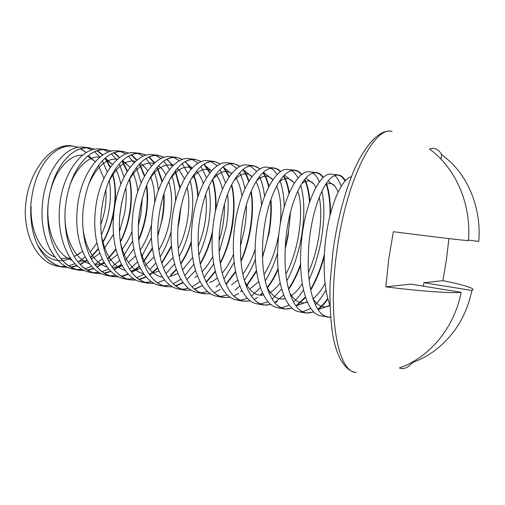 <?xml version="1.0" encoding="UTF-8"?>
<svg xmlns="http://www.w3.org/2000/svg" width="505" height="505" viewBox="0 0 505 505"><rect width="100%" height="100%" fill="white"/><g stroke="black" fill="none" stroke-linecap="round" stroke-linejoin="round"><path stroke-width="0.76" d="M448.888 238.581L446.584 258.611L442.929 280.654C458.546 283.816 468.204 286.398 471.904 288.405C473.349 289.283 473.343 289.971 471.897 290.463C466.538 316.029 453.818 336.33 433.744 351.379C427.224 356.006 420.267 359.674 412.869 362.382L408.532 366.371C405.307 368.644 402.258 369.174 399.373 367.943C430.708 356.978 454.506 326.748 461.166 292.326C452.259 293.38 423.442 291.581 385.845 286.865L388.686 259.33L393.376 231.7C431.049 236.567 459.714 239.944 468.394 240.683C471.525 206.16 456.956 168.973 429.509 149.044C433.65 147.403 437.254 148.565 440.328 152.523L441.616 154.391L449.803 161.322C470.969 181.017 481.284 212.441 478.772 241.459L468.432 240.058M345.37 180.651C343.324 177.135 340.963 175.235 338.287 174.951L331.091 174.168C319.943 172.079 304.244 204.045 301.207 244.3C297.862 282.213 306.75 313.662 320.713 315.846L330.478 317.374M351.392 176.718C341.008 178.631 327.802 209.802 324.829 247.854C323.086 271.835 324.753 290.899 329.834 305.039M338.287 174.951C336.033 174.673 333.616 175.639 331.027 177.848C321.155 186.711 311.396 213.52 308.808 245.443C306.743 275.092 309.918 296.643 318.333 310.095C321.281 314.217 324.469 316.584 327.903 317.203M78.18 147.334L71.71 145.869C52.261 142.738 29.454 169.339 25.85 202.865L25.25 210.162C24.827 238.966 39.131 262.998 57.317 266.129L68.169 267.568M59.962 266.495L65.7 266.381M68.592 265.876L74.904 263.743M78.105 262.108L85.137 257.083M90.199 252.077L96.928 243.019M101.366 234.806C104.914 227.282 107.47 219.069 109.042 210.175C110.791 199.437 110.866 189.526 109.263 180.443M72.726 145.983C65.429 145.137 58.094 148.199 50.721 155.174C39.718 166.29 33.134 182.444 30.95 203.629C29.877 221.487 32.711 236.491 39.459 248.643C45.709 259.185 53.404 265.346 62.551 267.12M70.997 267.347L77.164 265.864M80.282 264.595L87.131 260.504M90.629 257.676L98.456 249.091M102.925 242.356C108.127 233.455 111.82 223.191 114.004 211.563M89.082 147.769L83.735 147.182C65.801 144.544 44.591 170.993 42.351 205.346C39.504 237.666 53.966 265.838 73.541 269.19L78.881 270.2L84.625 270.617M76.242 269.556L82.119 269.367M85.086 268.78L91.582 266.362M94.883 264.525L102.174 258.857M119.42 231.877L124.773 212.491C126.237 203.768 126.591 195.486 125.833 187.652M94.65 149.209L89.088 147.769C82.227 146.961 75.277 149.821 68.238 156.348C56.951 167.565 50.172 184.18 47.893 206.179C46.763 224.794 49.717 240.298 56.762 252.702C62.841 262.701 70.214 268.54 78.881 270.2M87.523 270.345L93.861 268.654M97.074 267.214L104.156 262.613M107.786 259.406L115.986 249.489M120.392 242.04C124.836 233.512 128.018 223.917 129.949 213.255C132.007 200.567 131.881 189.097 129.577 178.839M111.472 151.128L105.797 149.587L100.331 148.994C82.769 146.381 61.837 173.19 59.546 207.934C56.667 240.626 70.833 269.026 90.111 272.321L95.565 273.35L101.442 273.735M92.87 272.681L98.892 272.397M101.941 271.722L108.632 268.988M112.041 266.918L119.609 260.485M123.542 255.978L132.714 240.891M138.332 225.741L140.813 214.852L142.341 198.074M105.797 149.587C99.359 148.83 92.787 151.494 86.096 157.585C74.557 168.891 67.601 185.96 65.214 208.786C64.028 228.165 67.102 244.167 74.424 256.793C80.32 266.274 87.365 271.791 95.565 273.35M104.415 273.394L110.936 271.456M114.25 269.84L121.579 264.633M138.736 240.115C142.069 232.578 144.525 224.422 146.096 215.629C147.927 204.607 148.135 194.45 146.709 185.158M122.854 151.45L117.28 150.844C100.11 148.262 79.481 175.431 77.139 210.579C74.229 243.65 88.078 272.29 107.035 275.515L112.609 276.563L118.624 276.91M109.856 275.869L116.03 275.484M129.589 269.253L137.467 261.912M142.019 256.079L151.494 237.849M128.655 153.097L122.86 151.45C116.838 150.73 110.645 153.211 104.301 158.898C92.548 170.267 85.427 187.791 82.94 211.456C81.696 231.606 84.865 248.094 92.453 260.933C98.147 269.891 104.863 275.105 112.609 276.563M121.68 276.5L128.39 274.278M131.811 272.441L139.418 266.526M143.363 262.322L152.504 248.511M157.762 236.321L162.572 218.053C164.062 209.373 164.535 201.116 163.999 193.295M134.601 152.731L134.601 152.731C117.842 150.187 97.541 177.735 95.142 213.293C92.194 246.749 105.709 275.623 124.331 278.779L130.031 279.852L136.192 280.142M127.216 279.132L133.547 278.621M136.773 277.718L143.9 274.19M149.751 269.613L155.78 263.073M160.142 256.893C164.744 249.546 168.417 241.081 171.176 231.511M146.216 155.13L140.302 153.356C134.677 152.68 128.863 154.984 122.86 160.274C110.936 171.694 103.677 189.665 101.076 214.183C99.775 235.115 103.033 252.09 110.854 265.112C116.333 273.571 122.728 278.489 130.031 279.852M139.323 279.656L146.242 277.106M149.783 275.017L157.693 268.256M161.827 263.383L171.599 246.509M177.943 227.484L179.389 220.534L180.992 206.431M164.169 157.219L158.134 155.3L152.302 154.663C135.978 152.15 116.017 180.083 113.568 216.064C110.582 249.918 123.75 279.038 142.012 282.118L147.839 283.217L154.151 283.444M144.967 282.465L151.462 281.809M161.625 277.1L162.149 276.734M165.956 273.678L174.572 263.881M179.212 256.458C184.628 246.591 188.535 235.178 190.941 222.232C193.541 206.583 193.295 192.784 190.221 180.822M158.134 155.3C152.889 154.663 147.447 156.803 141.798 161.72C129.734 173.171 122.349 191.591 119.647 216.98C118.277 238.707 121.61 256.161 129.646 269.342C134.904 277.314 140.964 281.935 147.839 283.217M157.371 282.857L164.504 279.934M170.841 275.414L176.422 269.765M180.784 264.039C185.064 257.689 188.605 250.524 191.414 242.552M170.393 156.638L170.393 156.638C154.536 154.164 134.936 182.494 132.43 218.905C129.413 253.163 142.202 282.529 160.091 285.527L166.044 286.651L172.514 286.808M163.109 285.868L169.787 285.047M173.209 283.835L180.84 279.208M184.798 275.698L193.876 264.184M198.856 255.038C203.117 246.03 206.28 235.949 208.35 224.794C210.743 210.642 210.882 197.979 208.767 186.799M182.52 159.378L176.359 157.289C171.492 156.695 166.41 158.677 161.114 163.229C148.962 174.705 141.469 193.573 138.654 219.839C137.227 242.375 140.617 260.302 148.836 273.622C153.861 281.115 159.593 285.458 166.044 286.651M175.828 286.108L183.195 282.737M200.264 264.147C205.478 255.391 209.531 245.177 212.422 233.506M201.28 161.613L194.999 159.321L188.895 158.652C173.524 156.222 154.315 184.963 151.752 221.809C148.691 256.489 161.089 286.101 178.574 289.018L184.666 290.167L191.3 290.236M181.667 289.346L188.529 288.33M192.064 286.922L199.986 281.594M204.121 277.523L213.735 263.787M219.189 252.039L226.126 227.408C228.216 215.313 228.696 204.266 227.566 194.267M194.999 159.321C190.499 158.772 185.771 160.603 180.828 164.807C168.626 176.283 161.057 195.599 158.122 222.768C156.626 246.131 160.066 264.525 168.436 277.958C173.215 284.984 178.625 289.056 184.666 290.167M194.715 289.403L202.101 285.672M206.305 282.339L215.37 271.747M220.319 263.452C225.596 253.283 229.485 241.554 231.984 228.273C234.793 211.671 234.73 197.133 231.782 184.653M220.477 163.923L214.063 161.398L207.82 160.716C192.96 158.324 174.162 187.488 171.536 224.788C168.443 259.892 180.418 289.763 197.487 292.584L203.717 293.765L210.528 293.727M200.655 292.9L207.719 291.65M216.184 286.84L219.606 283.842M223.949 279.082L234.219 262.335M240.443 245.973L244.287 230.084C245.878 221.146 246.591 212.655 246.427 204.607M214.063 161.398C209.916 160.893 205.541 162.578 200.952 166.461C188.744 177.911 181.118 197.682 178.069 225.767C176.504 249.969 179.969 268.83 188.466 282.345C192.992 288.923 198.08 292.73 203.717 293.765M214.044 292.736L220.18 289.498M226.089 284.53L235.671 271.942M241.018 261.546C245.077 252.38 248.157 242.192 250.265 230.962C252.841 216.039 253.163 202.757 251.244 191.117M240.109 166.334L233.569 163.525L227.187 162.831C212.864 160.483 194.507 190.076 191.818 227.837C188.681 263.383 200.214 293.506 216.834 296.239L223.21 297.445L230.204 297.281M220.079 296.53L227.357 295.002M235.273 290.141L239.736 285.893M244.306 280.269C248.725 274.038 252.437 267.012 255.429 259.185M233.569 163.525C229.762 163.058 225.741 164.611 221.493 168.178C209.335 179.597 201.678 199.822 198.509 228.847C196.868 253.901 200.346 273.224 208.931 286.802C213.205 292.938 217.964 296.486 223.21 297.445M233.834 296.1L238.714 293.399M241.239 291.499L242.046 290.811M246.383 286.505L256.584 271.286M262.512 257.6L268.944 233.714C271.16 221.165 271.823 209.739 270.939 199.437M246.995 164.99L246.995 164.99C233.241 162.692 215.357 192.727 212.599 230.968C209.43 266.962 220.489 297.344 236.637 299.976L243.164 301.207L250.347 300.892M239.963 300.241L247.469 298.386M251.395 296.145L260.391 287.673M265.245 280.925C270.301 272.826 274.43 263.446 277.624 252.797M260.195 168.859L253.529 165.703C250.057 165.28 246.371 166.7 242.469 169.964C230.413 181.339 222.749 202.013 219.46 231.997C217.75 257.935 221.209 277.706 229.844 291.316C233.859 297.028 238.297 300.323 243.164 301.207M254.103 299.484L257.708 297.382M260.58 295.173L262.663 293.272M267.221 288.172C271.438 282.737 275.099 276.45 278.192 269.31M285.155 249.243L288.033 236.523L290.558 211.847M280.755 171.511L278.444 169.585L276.001 168.386L267.278 167.206C254.122 164.952 236.731 195.454 233.91 234.175C230.697 270.63 241.257 301.27 256.906 303.802L263.591 305.064L270.983 304.553M260.321 304.035L268.073 301.775M272.157 299.13L281.62 289.068M286.815 280.824C293.26 268.925 298.038 254.798 301.163 238.455C304.831 217.264 304.698 199.557 300.765 185.329M273.969 167.931C270.819 167.546 267.461 168.84 263.894 171.826C253.03 181.453 243.328 205.945 240.948 235.229C239.155 262.063 242.577 282.289 251.231 295.905C254.981 301.201 259.103 304.25 263.591 305.064M274.871 302.874L277.176 301.447M288.639 289.416C293.43 282.364 297.432 274.272 300.639 265.138M301.794 174.326C299.692 171.858 297.394 170.482 294.895 170.217L288.039 169.472C275.515 167.269 258.661 198.244 255.77 237.464C252.513 274.392 262.55 305.298 277.662 307.722L284.511 309.016L292.124 308.271M281.171 307.917L289.188 305.159M293.455 302.015C296.972 298.928 300.305 294.895 303.461 289.914M309.092 279.562C314.23 268.515 318.188 255.789 320.972 241.371C324.437 221.695 324.772 204.916 321.982 191.041M294.895 170.217C292.054 169.863 289.018 171.05 285.786 173.758C275.193 183.157 265.428 208.401 262.985 238.549C261.104 266.293 264.475 286.966 273.098 300.557C276.576 305.449 280.382 308.271 284.511 309.016M296.157 306.257L305.544 297.477M310.695 290.028C316.319 280.515 320.858 269.272 324.317 256.306M323.333 177.35C321.243 174.427 318.907 172.83 316.326 172.552L309.306 171.788C297.451 169.642 281.152 201.104 278.192 240.834C274.89 278.249 284.372 309.432 298.928 311.736L305.942 313.056L313.788 312.021M302.533 311.875L310.84 308.511M315.309 304.749C319.122 300.917 322.676 295.981 325.971 289.946M316.326 172.552C313.788 172.243 311.067 173.31 308.157 175.765C297.893 184.906 288.115 210.926 285.596 241.952C283.627 270.636 286.916 291.751 295.457 305.285C298.67 309.786 302.167 312.38 305.942 313.062M317.992 309.59C321.382 307.116 324.683 303.581 327.897 298.979M80.377 148.697L85.762 152.194L80.579 148.634M77.871 147.391L72.234 145.932M85.762 152.194L80.787 148.571M107.268 172.022L102.395 160.786M99.895 157.087L94.53 151.651M91.904 149.89L86.393 147.656M114.932 205.144C116.137 193.402 115.392 182.873 112.691 173.568M110.444 167.105L105.337 157.964M102.767 154.915L97.307 150.54M124.066 177.034L119.281 164.005M116.762 159.845L111.334 153.836M108.663 151.91L103.045 149.493M127.412 171.189L122.317 160.786M119.723 157.39L114.18 152.579M141.122 182.961L136.501 167.515M133.983 162.806L128.491 156.108M125.777 153.993L120.051 151.367M144.701 175.809L139.651 163.816M137.038 160.009L131.414 154.681M158.381 190.36C157.724 183.53 156.285 177.211 154.069 171.403M151.563 166.006L146.021 158.488M143.262 156.146L137.429 153.286M162.288 181.181L157.352 167.105M154.719 162.799L149.025 156.866M175.589 201.015C175.589 191.736 174.389 183.328 171.978 175.784M169.503 169.503L163.929 160.994M161.133 158.393L155.193 155.25M180.14 187.652L175.412 170.722M149.221 179.679C157.112 167.748 164.965 163.121 172.786 165.798L167.022 159.138M187.816 173.385L182.236 163.639M179.401 160.729L173.348 157.263M198.162 195.984C197.632 188.214 196.192 181.137 193.844 174.749M191.237 169.042L185.423 161.512M206.494 177.766L200.939 166.467M198.074 163.178L191.919 159.327M215.919 209.31C216.374 198.074 215.281 188.081 212.637 179.319M210.074 172.609L204.228 163.999M225.527 182.823L220.06 169.503M217.169 165.754L210.907 161.442M229.314 176.586L223.463 166.625M244.893 188.857C243.745 182.583 241.977 177.23 239.597 172.811M236.7 168.487L230.337 163.62M248.94 181.118C247.425 176.314 245.487 172.413 243.132 169.409M264.525 196.458C263.705 188.693 262.044 182.027 259.564 176.46M256.666 171.403L250.221 165.855M268.944 186.421C267.581 180.676 265.68 176.005 263.25 172.401M284.246 207.018C284.037 196.868 282.611 188.056 279.953 180.575M277.087 174.566C275.162 171.454 272.984 169.314 270.573 168.152M289.289 192.891C288.172 185.859 286.348 180.108 283.823 175.652M297.975 178.038C296.088 174.37 293.897 171.87 291.404 170.532M309.887 201.312C309.186 192.38 307.507 185.026 304.856 179.243M319.324 181.926C317.512 177.545 315.316 174.56 312.74 172.988M330.44 213.912C330.592 201.691 329.228 191.49 326.356 183.309M341.134 186.421C339.448 181.061 337.271 177.438 334.6 175.538M70.517 258.377C57.488 263.863 46.529 259.456 37.654 245.165M440.953 159.201L441.616 154.391M442.929 280.654L423.878 282.731L471.897 290.463M412.869 362.382L412.97 361.675M423.405 286.177L423.878 282.731M385.845 286.865L410.912 284.138L461.166 292.326M77.644 147.428C70.776 144.714 63.415 145.926 55.563 151.071M43.367 254.539C50.645 263.238 58.719 267.492 67.575 267.309M70.561 267.101L76.874 265.611M80.03 264.323L86.929 260.189M90.445 257.323L98.317 248.624M102.786 241.813C114.124 222.964 118.347 193.068 112.419 174.055M110.178 167.483L105.053 158.216M102.458 155.123L96.91 150.679M94.132 149.31C87.586 146.564 80.522 147.605 72.947 152.441M60.625 258.383C67.739 266.678 75.548 270.674 84.051 270.358M87.106 270.099L93.583 268.389M96.827 266.937L103.967 262.278M107.615 259.027L115.86 248.965M120.297 241.358C129.76 223.526 133.516 197.19 129.293 179.42M127.14 171.618L122.033 161.057M119.42 157.617L113.789 152.725M110.967 151.235C104.731 148.451 97.964 149.328 90.673 153.873M78.237 262.272C85.175 270.175 92.731 273.912 100.893 273.476M104.011 273.148L110.658 271.191M114.01 269.55L121.396 264.279M125.196 260.567L133.876 248.776M138.667 239.275C146.065 221.316 148.647 203.521 146.406 185.891M144.424 176.308L139.367 164.119M136.741 160.255L131.035 154.839M128.175 153.217C122.235 150.389 115.752 151.102 108.739 155.363M96.203 266.204C102.963 273.735 110.267 277.213 118.094 276.652M121.288 276.248L128.125 274M131.578 272.138L139.241 266.148M143.212 261.887L152.403 247.81M157.737 235.172C162.37 221.424 164.34 207.814 163.652 194.33M161.998 181.775L157.068 167.439M154.429 163.071L148.659 157.036M145.756 155.256C140.1 152.365 133.907 152.92 127.159 156.916M114.547 270.188C121.124 277.352 128.169 280.584 135.681 279.884M138.944 279.398L145.983 276.816M149.556 274.701L157.522 267.846M161.682 262.897L171.523 245.645M178.158 224.7L180.418 209.095M179.831 188.397L175.128 171.094M172.495 166.095L169.813 162.414L166.669 159.321M163.721 157.358C158.349 154.391 152.422 154.789 145.951 158.532M133.263 274.228C139.651 281.032 146.45 284.018 153.665 283.185M170.545 275.13L176.258 269.31M180.645 263.503C184.988 256.988 188.573 249.609 191.389 241.371M197.809 197.032C197.348 189.034 195.927 181.75 193.554 175.172M190.941 169.377L187.26 163.948L185.076 161.707M182.09 159.523C176.99 156.474 171.328 156.702 165.116 160.205M152.384 278.318C158.576 284.782 165.135 287.522 172.047 286.543M175.481 285.836L182.961 282.415M186.799 279.637L195.486 270.472M200.138 263.528C205.611 254.236 209.764 243.347 212.611 230.873M215.364 211.81C216.102 199.753 215.092 189.091 212.346 179.818M209.783 172.981L203.894 164.213M200.87 161.77C196.028 158.608 190.631 158.665 184.678 161.947M171.902 282.472C177.899 288.595 184.218 291.101 190.858 289.971M194.381 289.125L202.379 285.559M206.109 281.954L215.237 271.191M220.212 262.726C231.852 240.797 236.851 206.04 231.479 185.253M229.018 177.015L223.134 166.865M220.079 164.1C215.49 160.798 210.345 160.678 204.639 163.753M191.843 286.676C197.644 292.483 203.73 294.743 210.099 293.455M225.899 284.107L235.545 271.311M240.942 260.656C250.12 240.165 254.261 210.869 250.922 191.868M248.637 181.617C247.128 176.718 245.184 172.742 242.804 169.68M239.723 166.53C235.387 163.052 230.482 162.749 225.015 165.621M212.207 290.949C217.819 296.448 223.683 298.468 229.8 297.003M240.582 291.48L241.838 290.419M246.206 286.045L256.483 270.535M262.474 256.42C269.051 237.022 271.753 218.368 270.579 200.46M268.635 187.027C267.284 181.162 265.384 176.39 262.928 172.704M259.829 169.074C255.732 165.375 251.061 164.87 245.821 167.553M233.026 295.286C238.436 300.488 244.085 302.261 249.962 300.608M259.968 295.122L262.461 292.849M267.057 287.667C271.33 282.099 275.017 275.673 278.116 268.389M285.249 247.172C288.14 235.728 289.75 224.58 290.085 213.735M288.961 193.661C287.869 186.459 286.051 180.575 283.501 175.999M280.395 171.75C276.544 167.78 272.1 167.048 267.069 169.56M254.299 299.692C259.519 304.61 264.961 306.131 270.617 304.262M275.175 302.217L283.627 295.059M288.494 288.841C293.348 281.613 297.388 273.306 300.608 263.907M309.527 202.366C308.877 193.188 307.217 185.613 304.54 179.647M301.447 174.597L301.302 174.433C297.723 170.242 293.55 169.314 288.778 171.631M276.052 304.168C281.077 308.814 286.316 310.076 291.776 307.962M295.898 305.897L305.373 296.953M310.562 289.371C316.332 279.492 320.946 267.776 324.412 254.211M329.961 215.793C330.276 203.016 328.963 192.348 326.041 183.782M322.992 177.665L322.032 176.403C318.863 172.653 315.17 171.776 310.96 173.777M298.291 308.713C303.126 313.1 308.189 314.097 313.46 311.699M317.746 309.205C321.167 306.686 324.5 303.082 327.739 298.392M345.041 181.017L343.312 178.448C340.534 175.115 337.308 174.294 333.635 175.999M321.035 313.34C324.071 316.105 327.208 317.336 330.453 317.033M31.114 206.589C30.256 230.476 40.053 251.181 54.938 257.077M60.783 258.579L70.201 257.916M74.26 256.521L82.549 251.503M100.747 224.687C105.027 212.87 106.725 201.141 105.835 189.495M103.935 178.391L98.437 165.564M95.331 161.594L87.567 156.253M82.504 155.18C67.992 154.227 51.75 174.269 48.467 201.154C45.134 228.759 55.279 254.066 71.944 260.334M77.726 261.628L87.176 260.574L84.581 261.811M91.304 258.939L94.883 256.931L99.801 253.194M104.017 248.959L113.568 234.213M119.666 216.714L121.831 201.741M120.783 184.218C119.736 178.511 117.981 173.423 115.519 168.973M105.286 158.008L112.451 164.472L104.787 158.45M99.838 157.137C88.539 155.388 74.582 169.093 68.749 188.813M64.905 215.894C64.975 239.294 75.1 259.027 89.309 263.635M95.022 264.715L104.522 263.231M108.72 261.325L117.457 254.703M122.21 249.293C126.225 243.984 129.514 237.956 132.083 231.202M137.808 191.578C137.139 184.596 135.51 178.316 132.929 172.723M129.924 167.565L128.737 166.025L122.361 160.741M117.52 159.17C106.271 158.185 96.632 166.637 88.596 184.521M82.807 226.373C84.455 246.692 94.441 263.496 107.035 266.981M112.691 267.839L122.254 265.87M128.371 262.43L135.542 255.984M140.125 250.164C145.112 242.848 148.931 234.206 151.582 224.252M154.675 202.852C154.883 193.074 153.552 184.432 150.673 176.927M147.738 170.93L145.352 167.578L140.295 163.153L145.352 167.578M135.561 161.278C125.688 159.618 116.68 166.574 108.524 182.147M101.379 234.913C104.863 254.501 112.785 266.318 125.133 270.371M130.744 270.983L140.384 268.471M144.765 265.882L154.082 256.95M158.898 249.975C170.545 231.151 174.976 199.822 168.733 181.731M165.905 174.642L162.351 169.194L158.602 165.697M153.981 163.487C145.238 161.278 136.83 166.978 128.75 180.569M120.474 242.577C124.571 260.29 132.285 270.699 143.622 273.805M149.19 274.158L158.936 271.027M163.418 268.003L173.108 257.487M178.227 248.908C187.563 231.12 191.363 204.184 187.09 187.38M184.426 178.802L179.748 170.854L177.293 168.399M140.036 249.716C144.6 265.87 152.093 275.061 162.515 277.277M168.045 277.346L177.918 273.502M182.532 269.967L192.657 257.424M198.187 246.434C205.276 228.475 207.776 211.122 205.693 194.362M203.288 183.549C201.817 179.048 199.904 175.386 197.556 172.577L196.369 171.296M191.982 168.228C184.944 165.11 177.608 168.796 169.977 179.294M194.892 277.523L197.354 275.875M202.114 271.703C206.204 267.467 209.758 262.385 212.782 256.477M219.006 241.251C223.002 228.43 224.801 215.982 224.397 203.906M222.478 189.154C220.994 182.905 218.785 178 215.85 174.427M211.582 170.804C205.226 167.237 198.383 170.071 191.048 179.3M209.701 282.535L212.971 281.184L217.27 278.085M222.206 273.142C226.745 267.719 230.539 261.375 233.575 254.097M241.939 196.066C240.816 188.472 238.751 182.4 235.734 177.855M231.599 173.543C225.849 169.51 219.46 171.542 212.453 179.635M231.498 284.915L237.685 280.086M242.836 274.152C247.961 267.107 252.09 258.762 255.233 249.116M261.533 205.383C261.034 195.725 259.198 187.816 256.022 181.667M252.045 176.491C246.831 171.934 240.891 173.19 234.213 180.26M249.59 289.081L258.629 281.784M264.046 274.562C270.964 263.459 275.907 249.887 278.886 233.847M280.206 224.687C281.79 208.83 280.622 195.94 276.715 186.01M272.915 179.704C268.218 174.528 262.695 175.001 256.344 181.137M244.496 280.925C249.823 291.536 256.174 296.239 263.534 295.034M269.064 293.108L269.948 292.616C273.464 290.52 276.86 287.332 280.149 283.052M285.899 274.089C298.897 250.732 304.389 210.389 297.798 191.111M294.232 183.264L293.348 182.103C289.283 177.299 284.454 177.343 278.874 182.248M266.791 286.815C272.094 296.498 278.217 300.425 285.167 298.588M290.754 296.056C294.794 293.392 298.632 289.277 302.28 283.709M308.473 272.245C318.743 249.937 323.459 215.894 319.229 197.367M315.978 187.298L313.977 184.205C310.556 180.108 306.497 179.9 301.807 183.593M289.58 292.647C294.813 301.434 300.727 304.584 307.318 302.097M312.999 298.834C317.336 295.343 321.369 290.211 325.1 283.45M338.148 192.02L335.137 186.383C332.322 182.955 328.995 182.545 325.163 185.158M312.866 298.436C317.954 306.289 323.617 308.675 329.853 305.601M336.728 252.159C327.436 318.819 338.502 372.501 356.265 372.52C350.281 371.876 344.909 367.286 340.155 358.752C337.378 352.831 335.749 349.327 332.934 336.21C330.535 320.827 329.582 303.057 330.087 282.901L332.947 251.452C337.75 215.755 347.781 181.181 359.162 159.504C371.106 138.522 382.089 129.16 392.114 131.433C374.104 125.537 345.837 181.131 336.728 252.159M134.589 152.731L140.295 153.356M170.387 156.638L176.352 157.289M246.989 164.99L253.523 165.703M88.798 155.893L95.193 161.758M75.056 255.852L79.5 253.706M91.165 258.693L94.883 256.931M99.946 265.163L104.428 263.08M108.626 261.135L110.608 260.214M122.576 160.54L128.737 166.025M115.664 268.565L122.122 265.63M136.123 159.498L136.868 160.148M131.748 272.037L140.264 268.237M152.775 160.925L154.833 162.705M158.469 165.842L162.351 169.194M169.813 162.414L173.253 165.337M177.11 168.613L179.748 170.854M187.26 163.948L192.152 168.051M196.237 171.473L197.556 172.577M205.125 165.545L211.544 170.848M223.425 167.199L231.448 173.733M242.968 169.547L251.881 176.706M263.395 172.268L272.864 179.78M284.372 175.084L293.348 182.103M284.075 298.815L285.091 298.423M305.916 177.994L313.977 184.205M295.993 306.03L307.204 301.832M322.032 176.403L323.307 177.375M328.061 180.992L335.137 186.383M318.055 309.685L329.847 305.355M343.312 178.448L345.736 180.272"/></g></svg>
